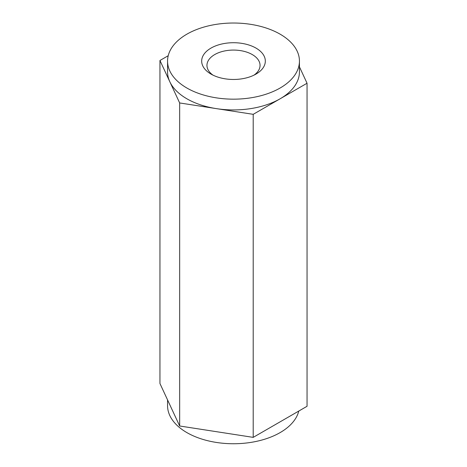 <?xml version="1.0" encoding="UTF-8"?>
<svg xmlns="http://www.w3.org/2000/svg" width="467" height="467" viewBox="0 0 467 467"><rect width="100%" height="100%" fill="white"/><g stroke="black" fill="none" stroke-linecap="round" stroke-linejoin="round"><path stroke-width="0.7" d="M210.996 74.084L210.996 74.084A31.82 18.371 180 0 1 210.996 48.101A31.82 18.371 180 0 1 256.004 48.101A31.82 18.371 180 0 1 256.004 74.084A31.82 18.371 180 0 1 210.996 74.084M186.87 88.012A65.94 38.072 0 0 0 258.736 96.266A65.94 38.072 0 0 0 299.44 61.095A65.94 38.072 0 0 0 297.193 51.242A65.94 38.072 0 0 0 224.896 23.35A65.94 38.072 0 0 0 167.56 61.095A65.94 38.072 0 0 0 186.87 88.012M253.966 75.164A26.549 15.329 0 0 0 260.049 65.403A26.549 15.329 0 0 0 243.657 51.242A26.549 15.329 0 0 0 214.727 54.563A26.549 15.329 0 0 0 206.951 65.403A26.549 15.329 0 0 0 213.034 75.164M168.219 55.713L159.953 60.488L169.807 81.719A65.94 38.072 180 0 1 167.56 71.865L167.56 61.095M169.807 81.719L179.661 102.95L216.431 108.636A65.94 38.072 180 0 1 169.807 81.719M216.431 108.636L253.207 114.327L280.13 98.782A65.94 38.072 180 0 1 216.431 108.636M299.44 61.095L299.44 71.865A65.94 38.072 180 0 1 280.13 98.782L307.047 83.243L299.44 66.851M307.047 83.243L307.047 406.284L280.13 421.829L253.207 437.369L253.207 114.327M179.661 102.95L179.661 425.992L253.207 437.369M159.953 60.488L159.953 383.53L179.661 425.992M298.781 411.059A65.94 38.072 180 0 1 228.824 443.65A65.94 38.072 180 0 1 167.56 405.677L167.56 399.921"/></g></svg>
